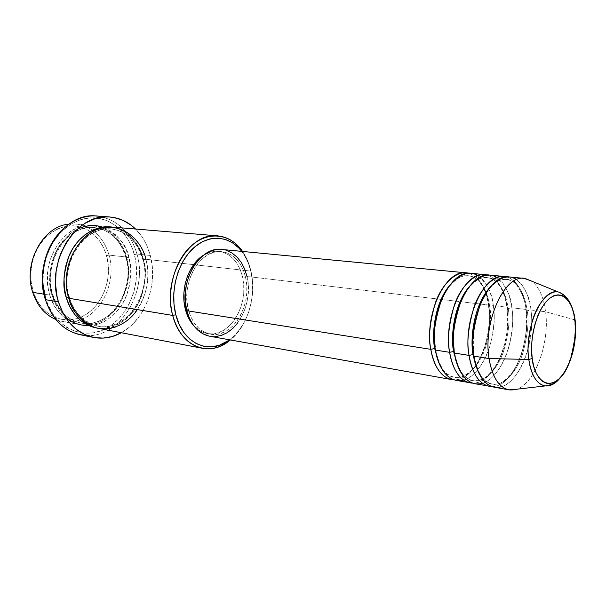 <?xml version="1.0" encoding="UTF-8"?>
<svg xmlns="http://www.w3.org/2000/svg" width="606" height="606" viewBox="0 0 606 606"><rect width="100%" height="100%" fill="white"/><g stroke="black" fill="none" stroke-linecap="round" stroke-linejoin="round"><path stroke-width="0.45" stroke-dasharray="3.03 2.27" d="M574.988 319.945L574.465 319.741C573.435 309.795 569.254 294.258 558.247 291.986C566.943 294.205 572.352 303.454 574.465 319.741L545.567 311.749C543.597 296.751 538.832 286.486 531.257 280.972C538.832 286.486 543.597 296.751 545.567 311.749L530.909 310.022L527.167 310.81L526.091 309.454C528.114 319.907 526.697 334.459 521.827 353.093C516.32 371.19 503.306 387.082 491.777 386.56C512.259 387.711 531.22 343.481 526.091 309.454L511.843 307.765L508.146 308.545L507.154 307.212C509.245 317.559 507.851 331.929 502.972 350.336C497.435 368.206 484.277 383.795 472.612 383.143C493.36 384.515 512.479 340.867 507.154 307.212L493.292 305.575L489.656 306.341L488.739 305.038C490.89 315.264 489.519 329.467 484.626 347.647C479.066 365.289 465.779 380.591 453.992 379.826C474.975 381.401 494.246 338.322 488.739 305.038L247.013 276.457C242.892 260.519 234.492 251.52 221.819 249.46M435.244 348.67L435.464 350.079L435.782 349.76L434.676 348.526C436.343 359.366 442.077 374.803 454.5 377.341C465.613 379.818 479.301 366.047 485.171 348.579C490.33 330.565 491.822 316.483 489.656 306.341C491.822 316.483 490.33 330.565 485.171 348.579C479.301 366.047 465.613 379.818 454.5 377.341C447.349 375.341 442.198 370.622 439.032 363.168M463.529 380.045C474.968 377.152 485.86 360.911 490.292 344.693C494.185 328.051 495.185 315.006 493.292 305.575C490.156 286.252 482.709 275.495 470.953 273.298M454.235 351.669L454.439 353.086L454.735 352.79L453.576 351.495C455.189 362.486 460.825 378.121 473.119 380.636C484.111 383.098 497.708 369.084 503.571 351.366C508.729 333.088 510.26 318.817 508.146 308.545C510.26 318.817 508.729 333.088 503.571 351.366C497.708 369.084 484.111 383.098 473.119 380.636C466.476 378.848 461.583 374.493 458.431 367.577M482.437 383.272C493.738 380.076 504.427 363.555 508.798 347.2C512.646 330.414 513.661 317.271 511.843 307.765C508.805 288.191 501.473 277.306 489.845 275.109M473.794 354.76L473.99 356.176L473.036 354.555C474.604 365.698 480.126 381.53 492.277 384.03C503.147 386.476 516.63 372.213 522.486 354.23C527.652 335.686 529.212 321.21 527.167 310.81C529.212 321.21 527.652 335.686 522.486 354.23C516.63 372.213 503.147 386.476 492.277 384.03C486.126 382.424 481.497 378.424 478.384 372.031M501.904 386.567C513.047 383.053 523.523 366.244 527.834 349.753C531.636 332.838 532.659 319.597 530.909 310.022C527.985 290.191 520.774 279.169 509.282 276.965M109.019 255.088L106.489 255.634C103.482 245.135 97.975 237.067 89.983 231.439C74.894 222.387 60.062 224.425 45.488 237.56C32.701 250.596 27.49 273.177 33.156 291.372L32.716 292.319L33.156 291.372L31.217 282.298L30.845 272.814L32.065 263.322L34.822 254.232L38.996 245.915L44.405 238.711L50.806 232.916L57.934 228.742L65.478 226.333L73.137 225.758L80.613 227L87.62 229.969L93.915 234.537L99.27 240.499L103.505 247.619L106.489 255.634L108.133 264.246L108.383 273.147L107.232 282.032L104.732 290.592L100.96 298.523L96.036 305.545L90.127 311.393L83.431 315.847L76.182 318.726L68.645 319.877L61.1 319.241L53.828 316.809L47.139 312.628L41.299 306.848L36.565 299.667L33.156 291.372C39.541 313.075 60.176 324.634 78.091 318.142C100.164 311.242 113.875 280.313 106.489 255.634L109.019 255.088C105.967 244.392 100.407 236.098 92.339 230.219C100.407 236.098 105.967 244.392 109.019 255.088L126.495 257.058C131.313 270.17 129.01 304.962 102.323 320.907C74.599 334.618 52.767 310.408 49.806 295.137L52.54 294.554C55.487 304.803 64.092 319.506 81.075 323.036C96.627 326.498 115.193 314.529 122.488 298.144C128.714 281.169 129.987 267.754 126.29 257.883L125.866 257.565L126.495 257.058L109.019 255.088C116.594 280.54 102.702 312.416 80.037 319.953C102.702 312.416 116.594 280.54 109.019 255.088M68.872 224.159C77.416 223.258 85.241 225.273 92.339 230.219C87.249 226.644 81.658 224.584 75.591 224.038L68.872 224.159M137.357 309.598C149.993 290.403 148.849 270.056 145.849 259.247L250.952 271.117L251.058 272.079C256.876 296.425 247.392 326.846 229.56 339.807L233.446 336.535L239.529 329.664L244.635 321.483L248.589 312.287L251.278 302.402L252.611 292.175L252.535 281.949L251.058 272.079L248.21 262.913L244.074 254.778L241.688 251.361C246.089 257.141 249.21 264.049 251.058 272.079L250.952 271.117C249.24 263.655 246.453 257.095 242.574 251.445C246.453 257.095 249.24 263.655 250.952 271.117L145.849 259.247L143.228 259.815C146.902 269.844 145.607 283.494 139.327 300.765C131.987 317.453 113.345 329.679 97.748 326.202C80.712 322.657 72.099 307.712 69.152 297.281L69.554 297.637L68.789 298.273L69.554 297.637L69.152 297.281C72.099 307.712 80.712 322.657 97.748 326.202C113.345 329.679 131.987 317.453 139.327 300.765C145.607 283.494 146.902 269.844 143.228 259.815L142.774 259.474L143.387 258.967C147.137 269.231 145.879 283.199 139.615 300.887C132.297 317.976 113.511 331.058 97.248 328.088L103.535 328.422L111.428 327.119L119.026 323.968L126.04 319.12L132.244 312.772L137.41 305.182L141.387 296.622L144.039 287.395L145.273 277.821L145.061 268.238L143.228 259.815C140.554 248.975 131.275 231.287 111.087 228.97C95.657 227.205 78.326 240.294 71.72 256.846C66.137 273.98 65.281 287.456 69.152 297.281L68.501 297.266L69.152 297.281C65.281 287.456 66.137 273.98 71.72 256.846C78.326 240.294 95.657 227.205 111.087 228.97C131.275 231.287 140.554 248.975 143.228 259.815L145.849 259.247C140.221 240.271 129.055 229.553 112.345 227.099M103.194 217.1C120.064 222.182 131.32 234.492 136.964 254.028L134.396 254.581C128.813 233.658 112.436 218.311 93.468 217.804C74.538 217.266 54.979 232.499 46.98 255.323C43.806 264.474 42.518 273.889 43.109 283.563L45.829 298.667L45.405 299.652L45.829 298.667L44.412 293.16L43.011 281.638L43.549 269.852L46.011 258.292L50.29 247.475L53.055 242.491L59.668 233.613L63.448 229.818L71.728 223.682L80.681 219.667L89.923 217.887L99.096 218.357L107.838 221.023L115.837 225.712L122.813 232.227L128.54 240.287L132.828 249.574L135.562 259.762L136.653 270.481L136.077 281.366L133.865 292.039L130.078 302.152L124.851 311.34L118.337 319.279L110.746 325.672L102.346 330.255L93.415 332.838L84.279 333.27L75.28 331.49L66.789 327.505L59.138 321.43L52.677 313.469L47.692 303.917L45.829 298.667C54.752 328.263 83.916 341.064 106.633 328.202C129.502 315.749 141.88 282.169 134.396 254.581L136.964 254.028C130.222 231.507 116.761 218.842 96.574 216.039M89.052 325.702C105.012 325.407 120.685 311.211 126.502 295.569C131.464 279.442 132.252 266.701 128.873 257.33L126.29 257.883C129.987 267.754 128.714 281.169 122.488 298.144C115.193 314.529 96.627 326.498 81.075 323.036C64.092 319.506 55.487 304.803 52.54 294.554L52.911 294.887L52.139 295.523C53.942 302.72 58.252 309.764 65.062 316.65M456.257 380.409C477.763 385.302 499.079 340.42 493.292 305.575L507.154 307.212C505.707 296.069 500.601 278.987 487.436 275.063C497.844 278.571 504.419 289.289 507.154 307.212L508.146 308.545L511.843 307.765L526.091 309.454L527.167 310.81L530.909 310.022L545.567 311.749C549.907 343.049 534.984 383.901 516.41 389.257M209.911 336.285C233.007 341.36 254.565 305.303 247.013 276.457L488.739 305.038C487.239 294.008 481.99 277.086 468.612 273.245C479.187 276.684 485.898 287.282 488.739 305.038L489.656 306.341L493.292 305.575C492.519 293.842 487.368 283.85 477.854 275.601M186.534 309.514L188.413 309.81C180.573 282.517 200.836 248.21 221.705 251.657C233.704 253.626 241.665 262.163 245.581 277.275L242.544 276.912C238.62 261.845 230.659 253.323 218.652 251.354C213.524 250.876 208.479 252.164 203.525 255.217L211.206 251.914L217.122 251.263L222.887 252.202L228.265 254.687L233.075 258.58L237.151 263.724L240.34 269.912L242.544 276.912L243.695 284.464L243.763 292.304L242.748 300.144L240.673 307.719L237.628 314.749L233.696 320.991L229.03 326.21L223.773 330.202L218.122 332.808L212.274 333.906L206.457 333.421L200.889 331.361L193.844 325.816C197.791 330.088 202.306 332.686 207.373 333.611C229.288 338.39 249.755 304.235 242.544 276.912L245.581 277.275C252.778 304.674 232.303 338.921 210.388 334.141C199.73 331.823 192.405 323.71 188.413 309.81L186.534 309.514M150.303 255.474L136.964 254.028L150.303 255.474C158.28 284.237 145.19 320.013 121.336 332.732L129.782 326.854L133.585 323.271L140.334 314.931L143.221 310.257L147.909 300.099L149.682 294.705L151.985 283.517L152.507 277.821L152.265 266.466L150.303 255.474L146.69 245.233L144.289 240.499L141.509 236.098L135.562 229.03C142.569 236.06 147.485 244.869 150.303 255.474M43.988 294.183L49.806 295.137C38.625 262.269 64.933 221.432 93.013 225.485C109.671 227.917 120.829 238.446 126.495 257.058C136.767 290.418 109.413 331.474 79.409 324.687C65.289 321.513 55.419 311.666 49.806 295.137L43.988 294.183M506.805 276.934C517.039 280.517 523.463 291.357 526.091 309.454C524.705 298.182 519.751 280.957 506.805 276.934M474.937 383.75C496.216 388.613 517.441 343.057 511.843 307.765C511.108 296.031 506.139 285.971 496.935 277.586M494.163 387.196C515.191 392.014 536.31 345.768 530.909 310.022C530.227 298.288 525.447 288.168 516.57 279.654M510.017 389.991C530.598 393.112 550.672 347.14 545.567 311.749L574.465 319.741C576.988 340.716 570.072 367.698 558.974 379.386M55.797 319.468L62.236 321.4C68.228 322.506 74.159 322.028 80.037 319.953C71.864 322.801 63.789 322.642 55.797 319.468M77.03 229.363C48.798 244.271 46.382 282.525 52.139 295.523L55.699 304.341L60.645 311.961L66.743 318.089L73.743 322.506L81.34 325.058L89.226 325.695L97.104 324.422L104.671 321.339L111.663 316.574L117.837 310.34L122.988 302.864L126.942 294.433L129.57 285.343L130.79 275.912L130.555 266.466L128.873 257.33L125.783 248.824L121.389 241.264L115.822 234.939L109.277 230.083L101.967 226.924L94.157 225.606L86.15 226.22L78.25 228.78L70.781 233.227L64.054 239.4L58.373 247.081L53.972 255.952L51.056 265.648L49.753 275.76L50.124 285.865L52.139 295.523L52.911 294.887L52.54 294.554C48.662 284.896 49.487 271.662 55.017 254.853C61.554 238.605 78.795 225.773 94.172 227.53C114.307 229.833 123.601 247.225 126.29 257.883L128.873 257.33C127.002 245.112 118.238 235.037 102.573 227.114M80.287 334.754C116.36 343.185 149.099 293.971 136.964 254.028C148.023 291.115 120.92 337.36 86.953 335.512M111.118 227.015L116.481 228.144L123.798 231.34L130.358 236.257L135.918 242.68L140.312 250.346L143.387 258.967C140.63 247.899 131.426 230.083 111.11 227.015M98.46 328.346C128.57 335.163 156.068 293.228 145.849 259.247M250.952 271.117C256.755 295.508 247.862 325.831 230.439 339.966C247.862 325.831 256.755 295.508 250.952 271.117M220.304 249.361L226.364 250.369M247.013 276.457L248.218 284.419L248.278 292.683L247.203 300.947L245.029 308.931L241.824 316.347L237.696 322.937M215.168 336.603L209.04 336.11M245.581 277.275L243.377 270.253L240.188 264.049L236.128 258.891L231.318 254.99L225.932 252.505L220.175 251.558L214.251 252.217L208.403 254.475L202.858 258.262L197.851 263.466L193.587 269.867L190.261 277.23L188.004 285.244L186.928 293.577L187.065 301.879L188.413 309.81L190.905 317.044L194.428 323.286L198.821 328.293L203.911 331.891L209.471 333.959L215.289 334.436L221.137 333.33L226.788 330.717L232.045 326.71L236.719 321.475L240.65 315.218L243.703 308.166L245.771 300.568L246.793 292.706L246.733 284.843L245.581 277.275M49.806 295.137C47.541 288.168 47.003 279.192 48.177 268.216C50.601 253.285 60.608 236.09 75.886 228.576C105.08 217.137 124.048 243.021 126.495 257.058L125.866 257.565L126.29 257.883C123.601 247.225 114.307 229.833 94.172 227.53C78.795 225.773 61.554 238.605 55.017 254.853C49.487 271.662 48.662 284.896 52.54 294.554L49.806 295.137M490.004 287.327C495.617 281.57 501.147 278.965 506.608 279.51C520.402 281.479 525.834 299.523 527.167 310.81C525.834 299.523 520.402 281.479 506.608 279.51C501.147 278.965 495.617 281.57 490.004 287.327M469.589 286.244C475.498 279.927 481.384 277.048 487.247 277.616C501.2 279.593 506.767 297.402 508.146 308.545C506.767 297.402 501.2 279.593 487.247 277.616C481.384 277.048 475.498 279.927 469.589 286.244M449.713 285.259C455.901 278.351 462.143 275.185 468.43 275.775C482.527 277.753 488.216 295.342 489.656 306.341C488.216 295.342 482.527 277.753 468.43 275.775C462.143 275.185 455.901 278.351 449.713 285.259M545.362 385.916C554.467 387.378 565.542 374.152 570.397 358.184C574.708 341.731 576.064 328.922 574.465 319.741L575.253 320.945M488.497 305.272C490.746 324.543 487.701 342.541 479.361 359.252C471.945 375.22 456.348 379.674 455.742 377.576L453.235 377.129C452.667 377.364 450.811 376.523 447.675 374.591C446.19 373.22 446.516 374.016 443.069 369.577C439.698 364.357 437.267 357.76 435.775 349.776C433.154 330.921 435.782 312.954 443.653 295.864C447.773 287.183 453.553 280.775 461.007 276.631C464.446 275.639 466.499 275.306 467.15 275.639L469.688 275.881C470.279 275.624 472.127 276.306 475.248 277.934C477.445 279.177 479.922 282.078 482.687 286.646C485.421 291.925 487.353 298.129 488.497 305.272M506.934 307.424C509.063 326.308 506.215 344.132 498.397 360.888C493.86 369.652 488.61 375.796 482.634 379.326L474.771 380.992L471.415 380.401C469.824 380.333 467.688 379.098 464.984 376.697C463.613 376.212 456.462 365.819 454.72 352.813C452.281 334.868 454.553 317.446 461.545 300.546C467.726 285.108 480.513 275.919 485.542 277.381L488.936 277.715C490.996 278.465 490.936 276.851 497.162 282.578C502.124 288.388 505.381 296.667 506.934 307.424M525.894 309.643C527.849 327.543 525.387 344.746 518.501 361.259C514.82 369.062 510.32 377.636 499.405 383.765L494.072 384.507L490.39 383.863C489.527 383.931 487.906 383.083 485.542 381.333C484.891 381.909 476.058 370.963 474.233 355.934C471.869 337.542 474.24 319.71 481.346 302.447L488.004 290.592C491.746 285.843 495.647 282.358 499.708 280.154L504.753 279.161L508.472 279.525L512.79 281.237C514.547 280.987 525.281 295.213 525.894 309.643M42.587 284.009L43.109 283.563M46.601 254.747L46.98 255.323M125.866 257.565C135.35 288.221 111.83 326.361 84.878 323.513L81.075 323.036C67.827 320.203 58.441 310.817 52.911 294.887C41.912 262.913 67.94 223.288 94.172 227.53L97.967 228.091C111.663 231.606 120.958 241.43 125.866 257.565M97.748 326.202L85.332 320.862C81.454 318.688 72.038 308.106 69.554 297.637C58.54 265.08 84.84 224.652 111.087 228.97C126.631 231.128 137.198 241.294 142.774 259.474C152.894 292.433 125.73 332.936 97.748 326.202M218.652 251.354L221.705 251.657M75.591 224.038L93.013 225.485M62.236 321.4L79.409 324.687M207.373 333.611L210.388 334.141"/><path stroke-width="0.91" d="M524.243 278.396L509.282 276.965C489.345 273.033 467.62 320.013 473.99 356.176L489.042 358.563C482.823 322.013 504.495 274.45 524.243 278.396L531.257 280.972L525.304 278.54C505.404 272.92 482.664 321.195 489.042 358.563L528.818 359.449C523.993 328.217 542.264 287.661 558.247 291.986C549.301 290.039 537.833 302.932 532.75 319.544C528.28 336.686 526.97 349.988 528.818 359.449L532.212 358.517C529.742 346.844 533.31 312.794 549.362 298.47C565.519 286.812 574.496 308.712 575.124 321.074L574.988 319.945M453.992 379.826C439.524 378.977 432.601 361.35 430.805 349.344L434.676 348.526C431.995 336.262 433.396 305 449.713 285.259C433.396 305 431.995 336.262 434.676 348.526L430.805 349.344C424.033 314.279 445.849 268.95 466.309 272.851L468.612 273.245C457.182 269.753 442.024 283.517 435.411 302.788C429.662 322.725 428.131 338.239 430.805 349.344L186.822 310.711L430.805 349.344C434.252 367.1 441.206 377.182 451.667 379.583L453.992 379.826M477.854 275.601C467.249 268.231 449.97 278.616 441.676 299.334C434.54 320.975 432.464 337.89 435.464 350.079L449.644 352.321L435.464 350.079C438.888 367.895 445.819 378 456.257 380.409L472.612 383.143C458.234 382.424 451.387 364.524 449.644 352.321C443.047 316.779 464.825 270.73 485.065 274.647L470.953 273.298C450.546 269.39 428.737 314.9 435.464 350.079C437.206 363.426 446.319 384.166 463.529 380.045M439.032 363.168L434.676 348.526L435.244 348.67M470.218 382.909C459.863 380.515 453.008 370.319 449.644 352.321L453.576 351.495C450.841 338.936 452.621 305.878 469.589 286.244C452.621 305.878 450.841 338.936 453.576 351.495L449.644 352.321C447.023 341.057 448.607 325.286 454.386 305.007C461.037 285.418 476.142 271.473 487.436 275.063L485.065 274.647M496.935 277.586C486.535 269.912 469.271 280.214 460.871 301.334C453.636 323.407 451.493 340.655 454.439 353.086L469.052 355.396L454.439 353.086C457.78 371.137 464.613 381.363 474.937 383.75L491.777 386.56C477.49 385.984 470.733 367.789 469.052 355.396C462.636 319.362 484.368 272.564 504.374 276.495L489.845 275.109C469.658 271.185 447.887 317.415 454.439 353.086C456.113 366.698 465.234 387.878 482.437 383.272M458.431 367.577L453.576 351.495L454.235 351.669M489.307 386.325C479.066 383.946 472.316 373.637 469.052 355.396L473.036 354.555C470.264 341.708 472.453 306.795 490.004 287.327C472.453 306.795 470.264 341.708 473.036 354.555L469.052 355.396C466.484 343.95 468.112 327.914 473.937 307.295C480.619 287.365 495.663 273.238 506.805 276.934L504.374 276.495M516.41 389.257L508.957 389.847C498.852 387.484 492.208 377.053 489.042 358.563L473.99 356.176C475.589 370.077 484.709 391.718 501.904 386.567M478.384 372.031L473.036 354.555L473.794 354.76M32.716 292.319C22.733 263.133 43.049 225.985 68.872 224.159C43.049 225.985 22.733 263.133 32.716 292.319L43.988 294.183L32.716 292.319C37.14 305.659 44.836 314.703 55.797 319.468C44.836 314.703 37.14 305.659 32.716 292.319M217.743 235.87L112.345 227.099C84.166 222.985 57.623 264.746 68.789 298.273L172.695 315.431L175.808 314.772C169.801 291.948 177.376 263.012 192.943 248.513C208.472 233.878 228.977 235.446 241.082 250.581L238.787 247.983L232.507 242.801L225.462 239.453L217.895 238.12L210.093 238.878L202.351 241.756L194.996 246.687L188.337 253.49L182.656 261.928L178.217 271.647L175.21 282.252L173.786 293.289L173.99 304.288L175.808 314.772L179.156 324.301L183.868 332.497L189.731 339.042L196.488 343.7L203.851 346.321L211.517 346.859L219.19 345.329L228.757 340.39C209.305 355.184 182.845 343.807 175.808 314.772L172.695 315.431C161.779 278.29 189.39 231.492 217.743 235.87C227.735 236.931 236.014 242.127 242.574 251.445L240.597 248.793C228.038 233.06 206.707 231.363 190.526 246.551C174.308 261.595 166.415 291.706 172.695 315.431L68.789 298.273C71.205 309.787 79.272 319.294 92.991 326.785C107.148 332.777 127.025 325.475 137.357 309.598M109.868 217.009L96.574 216.039C63.251 211.486 31.966 260.398 45.405 299.652L42.587 284.009C41.973 273.988 43.314 264.239 46.601 254.747C55.873 227.288 81.621 211.1 103.194 217.1M65.062 316.65C71.243 322.551 79.234 325.566 89.052 325.702M97.248 328.088C78.878 324.945 69.47 308.931 66.372 297.872L68.501 297.266L66.372 297.872L64.365 288.07L64.016 277.806L65.334 267.526L68.281 257.679L72.712 248.665L78.432 240.855L85.188 234.575L92.688 230.06L100.619 227.447L111.118 227.015C95.081 224.546 76.462 237.794 69.296 255.24C63.229 273.298 62.259 287.509 66.372 297.872L69.932 306.825L74.879 314.552L80.999 320.763L88.006 325.225L97.255 328.088M466.309 272.851L221.819 249.46C199.874 245.862 178.558 281.987 186.822 310.711L185.398 302.356L185.254 293.599L186.39 284.812L188.769 276.366L192.284 268.61L196.783 261.86L202.063 256.391L207.903 252.407L214.07 250.043L220.304 249.361M185.383 309.34L186.534 309.514L185.383 309.34L184.035 301.424L183.891 293.145L184.966 284.835L187.224 276.844L190.549 269.511L194.806 263.125L199.813 257.944L203.525 255.217C188.716 263.943 179.982 289.615 185.383 309.34C187.118 315.991 189.936 321.483 193.837 325.816L191.405 322.771L187.875 316.552L185.383 309.34M86.953 335.512C67.296 334.141 53.442 322.187 45.405 299.652L58.441 301.879C45.003 262.08 76.492 212.411 109.898 217.009C119.655 217.849 128.214 221.857 135.562 229.03L131.184 225.227L122.92 220.304L113.867 217.509L109.148 216.963L104.361 217.001L94.771 218.864L85.476 223.076L81.06 226.03L72.932 233.507L66.039 242.839L60.698 253.641L58.691 259.451L56.108 271.602L55.532 284.002L56.979 296.107L58.441 301.879L45.405 299.652C52.086 319.18 63.713 330.884 80.287 334.754L93.385 337.406C76.765 333.52 65.115 321.68 58.441 301.879L62.751 312.59L68.72 321.809L76.076 329.187L84.492 334.451L93.604 337.444L103.043 338.11L112.451 336.481L121.336 332.732C112.33 337.663 103.012 339.216 93.385 337.406M516.57 279.654C506.404 271.639 489.163 281.835 480.656 303.371C473.309 325.899 471.089 343.504 473.99 356.176C477.233 374.485 483.959 384.818 494.163 387.196L508.957 389.847M489.042 358.563C492.383 377.796 499.374 388.272 510.017 389.991L545.362 385.916C536.855 384.401 531.341 375.576 528.818 359.449L489.042 358.563M558.974 379.386C554.52 384.166 549.983 386.34 545.362 385.916C534.742 384.363 530.023 369.645 528.818 359.449L532.212 358.517L531.613 350.109L531.909 341.246L533.091 332.285L535.113 323.619L537.878 315.597L541.279 308.552L545.165 302.773L549.362 298.47L553.702 295.796L558.02 294.834L562.141 295.584L565.906 297.993L569.193 301.932L571.875 307.242L573.874 313.703L575.124 321.074L575.594 329.081L575.261 337.444L574.14 345.859L572.284 354.04L569.746 361.699L566.61 368.554L562.989 374.364L559.005 378.894L554.793 381.969L550.513 383.439L546.332 383.227L542.4 381.31L538.885 377.727L535.931 372.607L533.674 366.115L532.212 358.517C533.03 371.826 543.453 392.287 559.005 378.894C574.132 363.532 577.094 332.459 575.124 321.074L575.253 320.945C573.852 311.514 571.534 304.515 568.307 299.955L563.921 295.342C560.906 293.115 559.02 291.994 558.247 291.986L525.304 278.54M145.849 259.247C143.44 244.938 124.488 218.561 95.142 230.272C79.78 237.969 69.682 255.543 67.213 270.791C66.001 282.002 66.531 291.16 68.789 298.273C74.394 315.128 84.287 325.149 98.46 328.346L202.328 348.268C188.049 345.011 178.172 334.065 172.695 315.431C180.05 345.625 207.608 357.366 227.811 341.981L230.439 339.966C221.607 347.17 212.236 349.942 202.328 348.268M226.364 250.369L232.022 252.997L237.082 257.118L241.355 262.55L244.695 269.079L247.013 276.457M237.696 322.937L232.787 328.444L227.258 332.671L221.311 335.429L215.168 336.603M209.04 336.11L203.177 333.951L197.814 330.172L193.178 324.907L189.458 318.332L186.822 310.711C191.026 325.308 198.723 333.838 209.911 336.285L451.667 379.583M102.573 227.114C94.513 224.462 85.999 225.22 77.03 229.363M240.597 248.793L241.082 250.581M227.811 341.981L228.757 340.39M575.253 320.953C576.715 339.443 573.458 356.108 565.474 370.948C561.77 377.932 553.755 384.03 550.309 384.772L545.362 385.916"/></g></svg>
